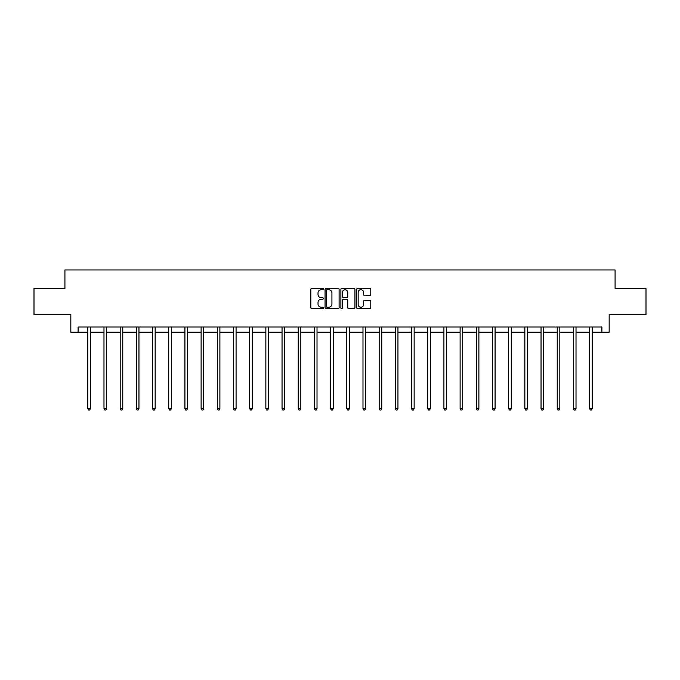 <?xml version="1.0" encoding="UTF-8"?>
<svg xmlns="http://www.w3.org/2000/svg" width="680" height="680" viewBox="0 0 680 680"><rect width="100%" height="100%" fill="white"/><g stroke="black" fill="none" stroke-linecap="round" stroke-linejoin="round"><path stroke-width="1.02" d="M323.399 289.008A0.714 0.714 0 0 0 322.685 288.303L311.865 288.303A1.02 1.02 0 0 0 310.845 289.315L310.845 307.649A1.02 1.02 0 0 0 311.865 308.669L322.685 308.669A0.714 0.714 0 0 0 323.399 307.955A0.714 0.714 0 0 0 322.685 307.241L321.283 307.241A3.256 3.256 0 0 1 318.027 303.986L318.027 302.455A3.256 3.256 0 0 1 321.283 299.2L322.685 299.2A0.714 0.714 0 0 0 323.399 298.486A0.714 0.714 0 0 0 322.685 297.772L321.283 297.772A3.256 3.256 0 0 1 318.027 294.508L318.027 292.986A3.256 3.256 0 0 1 321.283 289.723L322.685 289.723A0.714 0.714 0 0 0 323.399 289.008M369.767 295.477A1.02 1.02 0 0 0 370.787 294.457L370.787 289.315A1.02 1.02 0 0 0 369.767 288.303L357.748 288.303A1.02 1.02 0 0 0 356.728 289.315L356.728 307.649A1.02 1.02 0 0 0 357.748 308.669L369.767 308.669A1.02 1.02 0 0 0 370.787 307.649L370.787 301.435A1.02 1.02 0 0 0 369.767 300.416L364.625 300.416A1.02 1.02 0 0 0 363.604 301.435L363.604 304.521A2.728 2.728 0 0 1 360.876 307.241A2.728 2.728 0 0 1 358.156 304.521L358.156 292.451A2.728 2.728 0 0 1 360.876 289.723A2.728 2.728 0 0 1 363.604 292.451L363.604 294.457A1.02 1.02 0 0 0 364.625 295.477L369.767 295.477M78.098 332.205L78.098 327.021L601.902 327.021L601.902 332.205L609.161 332.205L609.161 314.568L646 314.568L646 288.626L615.077 288.626L615.077 269.951L64.923 269.951L64.923 288.626L34 288.626L34 314.568L70.839 314.568L70.839 332.205L87.805 332.205M339.107 289.315A1.02 1.02 0 0 0 338.087 288.303L326.069 288.303A1.02 1.02 0 0 0 325.057 289.315L325.057 307.649A1.02 1.02 0 0 0 326.069 308.669L338.087 308.669A1.02 1.02 0 0 0 339.107 307.649L339.107 289.315M341.912 288.303L353.931 288.303A1.02 1.02 0 0 1 354.943 289.315L354.943 307.649A1.02 1.02 0 0 1 353.931 308.669L348.78 308.669A1.02 1.02 0 0 1 347.769 307.649L347.769 300.212A1.02 1.02 0 0 0 346.749 299.2L343.332 299.2A1.02 1.02 0 0 0 342.32 300.212L342.32 307.955A0.714 0.714 0 0 1 341.606 308.669A0.714 0.714 0 0 1 340.892 307.955L340.892 289.315A1.02 1.02 0 0 1 341.912 288.303M90.397 332.205L103.989 332.205M106.581 332.205L120.173 332.205M122.774 332.205L136.365 332.205M138.958 332.205L152.549 332.205M155.142 332.205L168.733 332.205M171.334 332.205L184.926 332.205M187.519 332.205L201.11 332.205M203.702 332.205L217.303 332.205M219.895 332.205L233.486 332.205M236.079 332.205L249.671 332.205M252.272 332.205L265.863 332.205M268.455 332.205L282.047 332.205M284.639 332.205L298.231 332.205M300.832 332.205L314.423 332.205M317.016 332.205L330.607 332.205M333.2 332.205L346.8 332.205M349.392 332.205L362.984 332.205M365.576 332.205L379.168 332.205M381.769 332.205L395.361 332.205M397.953 332.205L411.545 332.205M414.137 332.205L427.728 332.205M430.329 332.205L443.921 332.205M446.513 332.205L460.105 332.205M462.697 332.205L476.298 332.205M478.89 332.205L492.481 332.205M495.074 332.205L508.665 332.205M511.267 332.205L524.858 332.205M527.45 332.205L541.042 332.205M543.635 332.205L557.226 332.205M559.827 332.205L573.418 332.205M576.011 332.205L589.602 332.205M592.195 332.205L601.902 332.205M327.19 289.723A0.714 0.714 0 0 0 326.476 290.436L326.476 306.527A0.714 0.714 0 0 0 327.19 307.241L328.67 307.241A3.256 3.256 0 0 0 331.925 303.986L331.925 292.986A3.256 3.256 0 0 0 328.67 289.723L327.19 289.723M347.769 292.502A2.728 2.728 0 0 0 345.041 289.774A2.728 2.728 0 0 0 342.32 292.502L342.32 296.752A1.02 1.02 0 0 0 343.332 297.772L346.749 297.772A1.02 1.02 0 0 0 347.769 296.752L347.769 292.502M90.534 327.021L90.474 327.173A1.037 1.037 0 0 0 90.397 327.556L90.397 408.705L87.805 408.705L87.805 327.556A1.037 1.037 0 0 0 87.728 327.173L87.669 327.021M90.397 408.705L89.615 410.048L88.578 410.048L87.805 408.705M106.718 327.021L106.658 327.173A1.037 1.037 0 0 0 106.581 327.556L106.581 408.705L103.989 408.705L103.989 327.556A1.037 1.037 0 0 0 103.912 327.173L103.853 327.021M106.581 408.705L105.808 410.048L104.771 410.048L103.989 408.705M122.91 327.021L122.842 327.173A1.037 1.037 0 0 0 122.774 327.556L122.774 408.705L120.173 408.705L120.173 327.556A1.037 1.037 0 0 0 120.105 327.173L120.037 327.021M122.774 408.705L121.992 410.048L120.955 410.048L120.173 408.705M139.094 327.021L139.034 327.173A1.037 1.037 0 0 0 138.958 327.556L138.958 408.705L136.365 408.705L136.365 327.556A1.037 1.037 0 0 0 136.289 327.173L136.23 327.021M138.958 408.705L138.176 410.048L137.139 410.048L136.365 408.705M155.278 327.021L155.219 327.173A1.037 1.037 0 0 0 155.142 327.556L155.142 408.705L152.549 408.705L152.549 327.556A1.037 1.037 0 0 0 152.473 327.173L152.413 327.021M155.142 408.705L154.369 410.048L153.331 410.048L152.549 408.705M171.47 327.021L171.403 327.173A1.037 1.037 0 0 0 171.334 327.556L171.334 408.705L168.733 408.705L168.733 327.556A1.037 1.037 0 0 0 168.666 327.173L168.597 327.021M171.334 408.705L170.553 410.048L169.516 410.048L168.733 408.705M187.655 327.021L187.595 327.173A1.037 1.037 0 0 0 187.519 327.556L187.519 408.705L184.926 408.705L184.926 327.556A1.037 1.037 0 0 0 184.85 327.173L184.79 327.021M187.519 408.705L186.737 410.048L185.7 410.048L184.926 408.705M203.839 327.021L203.779 327.173A1.037 1.037 0 0 0 203.702 327.556L203.702 408.705L201.11 408.705L201.11 327.556A1.037 1.037 0 0 0 201.033 327.173L200.974 327.021M203.702 408.705L202.929 410.048L201.892 410.048L201.11 408.705M220.031 327.021L219.972 327.173A1.037 1.037 0 0 0 219.895 327.556L219.895 408.705L217.303 408.705L217.303 327.556A1.037 1.037 0 0 0 217.226 327.173L217.167 327.021M219.895 408.705L219.113 410.048L218.076 410.048L217.303 408.705M236.215 327.021L236.155 327.173A1.037 1.037 0 0 0 236.079 327.556L236.079 408.705L233.486 408.705L233.486 327.556A1.037 1.037 0 0 0 233.41 327.173L233.35 327.021M236.079 408.705L235.305 410.048L234.269 410.048L233.486 408.705M252.407 327.021L252.339 327.173A1.037 1.037 0 0 0 252.272 327.556L252.272 408.705L249.671 408.705L249.671 327.556A1.037 1.037 0 0 0 249.602 327.173L249.534 327.021M252.272 408.705L251.489 410.048L250.452 410.048L249.671 408.705M268.591 327.021L268.532 327.173A1.037 1.037 0 0 0 268.455 327.556L268.455 408.705L265.863 408.705L265.863 327.556A1.037 1.037 0 0 0 265.786 327.173L265.727 327.021M268.455 408.705L267.673 410.048L266.637 410.048L265.863 408.705M284.775 327.021L284.716 327.173A1.037 1.037 0 0 0 284.639 327.556L284.639 408.705L282.047 408.705L282.047 327.556A1.037 1.037 0 0 0 281.971 327.173L281.911 327.021M284.639 408.705L283.866 410.048L282.829 410.048L282.047 408.705M300.968 327.021L300.9 327.173A1.037 1.037 0 0 0 300.832 327.556L300.832 408.705L298.231 408.705L298.231 327.556A1.037 1.037 0 0 0 298.163 327.173L298.095 327.021M300.832 408.705L300.05 410.048L299.013 410.048L298.231 408.705M317.152 327.021L317.093 327.173A1.037 1.037 0 0 0 317.016 327.556L317.016 408.705L314.423 408.705L314.423 327.556A1.037 1.037 0 0 0 314.347 327.173L314.287 327.021M317.016 408.705L316.234 410.048L315.197 410.048L314.423 408.705M333.336 327.021L333.276 327.173A1.037 1.037 0 0 0 333.2 327.556L333.2 408.705L330.607 408.705L330.607 327.556A1.037 1.037 0 0 0 330.531 327.173L330.471 327.021M333.2 408.705L332.426 410.048L331.389 410.048L330.607 408.705M349.528 327.021L349.469 327.173A1.037 1.037 0 0 0 349.392 327.556L349.392 408.705L346.8 408.705L346.8 327.556A1.037 1.037 0 0 0 346.724 327.173L346.664 327.021M349.392 408.705L348.611 410.048L347.574 410.048L346.8 408.705M365.712 327.021L365.653 327.173A1.037 1.037 0 0 0 365.576 327.556L365.576 408.705L362.984 408.705L362.984 327.556A1.037 1.037 0 0 0 362.907 327.173L362.848 327.021M365.576 408.705L364.803 410.048L363.766 410.048L362.984 408.705M381.905 327.021L381.837 327.173A1.037 1.037 0 0 0 381.769 327.556L381.769 408.705L379.168 408.705L379.168 327.556A1.037 1.037 0 0 0 379.1 327.173L379.032 327.021M381.769 408.705L380.987 410.048L379.95 410.048L379.168 408.705M398.089 327.021L398.029 327.173A1.037 1.037 0 0 0 397.953 327.556L397.953 408.705L395.361 408.705L395.361 327.556A1.037 1.037 0 0 0 395.284 327.173L395.225 327.021M397.953 408.705L397.171 410.048L396.134 410.048L395.361 408.705M414.273 327.021L414.214 327.173A1.037 1.037 0 0 0 414.137 327.556L414.137 408.705L411.545 408.705L411.545 327.556A1.037 1.037 0 0 0 411.468 327.173L411.409 327.021M414.137 408.705L413.363 410.048L412.326 410.048L411.545 408.705M430.466 327.021L430.398 327.173A1.037 1.037 0 0 0 430.329 327.556L430.329 408.705L427.728 408.705L427.728 327.556A1.037 1.037 0 0 0 427.661 327.173L427.592 327.021M430.329 408.705L429.548 410.048L428.51 410.048L427.728 408.705M446.649 327.021L446.59 327.173A1.037 1.037 0 0 0 446.513 327.556L446.513 408.705L443.921 408.705L443.921 327.556A1.037 1.037 0 0 0 443.844 327.173L443.785 327.021M446.513 408.705L445.731 410.048L444.694 410.048L443.921 408.705M462.833 327.021L462.774 327.173A1.037 1.037 0 0 0 462.697 327.556L462.697 408.705L460.105 408.705L460.105 327.556A1.037 1.037 0 0 0 460.029 327.173L459.969 327.021M462.697 408.705L461.924 410.048L460.887 410.048L460.105 408.705M479.026 327.021L478.966 327.173A1.037 1.037 0 0 0 478.89 327.556L478.89 408.705L476.298 408.705L476.298 327.556A1.037 1.037 0 0 0 476.221 327.173L476.162 327.021M478.89 408.705L478.108 410.048L477.071 410.048L476.298 408.705M495.21 327.021L495.15 327.173A1.037 1.037 0 0 0 495.074 327.556L495.074 408.705L492.481 408.705L492.481 327.556A1.037 1.037 0 0 0 492.405 327.173L492.346 327.021M495.074 408.705L494.3 410.048L493.263 410.048L492.481 408.705M511.402 327.021L511.335 327.173A1.037 1.037 0 0 0 511.267 327.556L511.267 408.705L508.665 408.705L508.665 327.556A1.037 1.037 0 0 0 508.598 327.173L508.529 327.021M511.267 408.705L510.485 410.048L509.447 410.048L508.665 408.705M527.587 327.021L527.527 327.173A1.037 1.037 0 0 0 527.45 327.556L527.45 408.705L524.858 408.705L524.858 327.556A1.037 1.037 0 0 0 524.781 327.173L524.722 327.021M527.45 408.705L526.668 410.048L525.631 410.048L524.858 408.705M543.77 327.021L543.711 327.173A1.037 1.037 0 0 0 543.635 327.556L543.635 408.705L541.042 408.705L541.042 327.556A1.037 1.037 0 0 0 540.965 327.173L540.906 327.021M543.635 408.705L542.861 410.048L541.824 410.048L541.042 408.705M559.963 327.021L559.895 327.173A1.037 1.037 0 0 0 559.827 327.556L559.827 408.705L557.226 408.705L557.226 327.556A1.037 1.037 0 0 0 557.158 327.173L557.09 327.021M559.827 408.705L559.045 410.048L558.008 410.048L557.226 408.705M576.147 327.021L576.087 327.173A1.037 1.037 0 0 0 576.011 327.556L576.011 408.705L573.418 408.705L573.418 327.556A1.037 1.037 0 0 0 573.342 327.173L573.283 327.021M576.011 408.705L575.229 410.048L574.192 410.048L573.418 408.705M592.331 327.021L592.271 327.173A1.037 1.037 0 0 0 592.195 327.556L592.195 408.705L589.602 408.705L589.602 327.556A1.037 1.037 0 0 0 589.526 327.173L589.466 327.021M592.195 408.705L591.421 410.048L590.385 410.048L589.602 408.705"/></g></svg>
